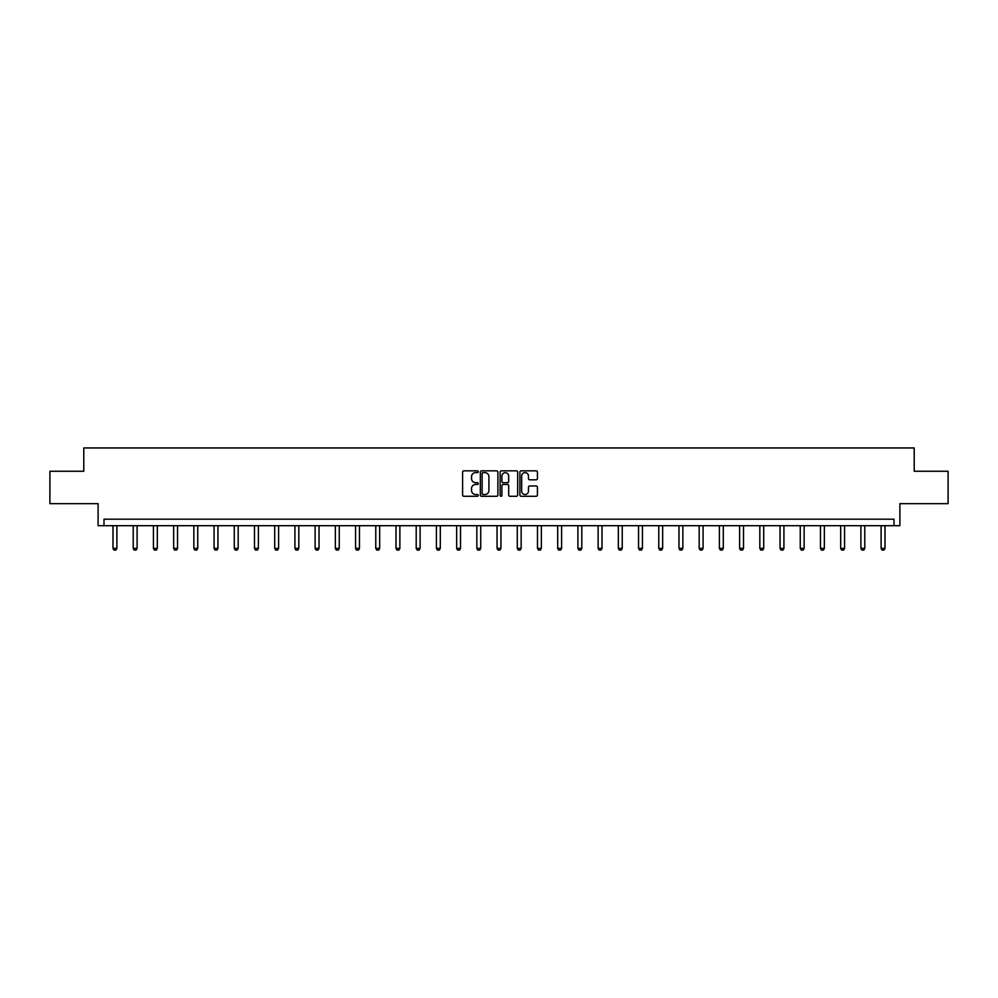 <?xml version="1.0" encoding="UTF-8"?>
<svg xmlns="http://www.w3.org/2000/svg" width="998" height="998" viewBox="0 0 998 998"><rect width="100%" height="100%" fill="white"/><g stroke="black" fill="none" stroke-linecap="round" stroke-linejoin="round"><path stroke-width="1.5" d="M478.267 471.742A0.886 0.886 0 0 0 477.381 470.844L463.87 470.844A1.272 1.272 0 0 0 462.598 472.116L462.598 495.02A1.272 1.272 0 0 0 463.87 496.28L477.381 496.28A0.886 0.886 0 0 0 478.267 495.395A0.886 0.886 0 0 0 477.381 494.509L475.634 494.509A4.067 4.067 0 0 1 471.555 490.43L471.555 488.533A4.067 4.067 0 0 1 475.634 484.454L477.381 484.454A0.886 0.886 0 0 0 478.267 483.568A0.886 0.886 0 0 0 477.381 482.683L475.634 482.683A4.067 4.067 0 0 1 471.555 478.603L471.555 476.695A4.067 4.067 0 0 1 475.634 472.628L477.381 472.628A0.886 0.886 0 0 0 478.267 471.742M49.9 471.256L49.9 503.653L98.103 503.653L98.103 525.684L899.897 525.684L899.897 503.653L948.1 503.653L948.1 471.256L914.218 471.256L914.218 447.94L83.782 447.94L83.782 471.256L49.9 471.256M536.176 479.813A1.272 1.272 0 0 0 537.435 478.541L537.435 472.116A1.272 1.272 0 0 0 536.176 470.844L521.168 470.844A1.272 1.272 0 0 0 519.896 472.116L519.896 495.02A1.272 1.272 0 0 0 521.168 496.28L536.176 496.28A1.272 1.272 0 0 0 537.435 495.02L537.435 487.261A1.272 1.272 0 0 0 536.176 485.989L529.751 485.989A1.272 1.272 0 0 0 528.478 487.261L528.478 491.103A3.406 3.406 0 0 1 525.073 494.509A3.406 3.406 0 0 1 521.667 491.103L521.667 476.034A3.406 3.406 0 0 1 525.073 472.628A3.406 3.406 0 0 1 528.478 476.034L528.478 478.541A1.272 1.272 0 0 0 529.751 479.813L536.176 479.813M894.008 525.684L894.008 519.197L103.992 519.197L103.992 525.684M497.89 472.116A1.272 1.272 0 0 0 496.617 470.844L481.61 470.844A1.272 1.272 0 0 0 480.337 472.116L480.337 495.02A1.272 1.272 0 0 0 481.61 496.28L496.617 496.28A1.272 1.272 0 0 0 497.89 495.02L497.89 472.116M501.383 470.844L516.39 470.844A1.272 1.272 0 0 1 517.663 472.116L517.663 495.02A1.272 1.272 0 0 1 516.39 496.28L509.966 496.28A1.272 1.272 0 0 1 508.693 495.02L508.693 485.727A1.272 1.272 0 0 0 507.421 484.454L503.167 484.454A1.272 1.272 0 0 0 501.894 485.727L501.894 495.395A0.886 0.886 0 0 1 501.008 496.28A0.886 0.886 0 0 1 500.11 495.395L500.11 472.116A1.272 1.272 0 0 1 501.383 470.844M483.007 472.628A0.886 0.886 0 0 0 482.121 473.526L482.121 493.611A0.886 0.886 0 0 0 483.007 494.509L484.853 494.509A4.067 4.067 0 0 0 488.92 490.43L488.92 476.695A4.067 4.067 0 0 0 484.853 472.628L483.007 472.628M508.693 476.096A3.406 3.406 0 0 0 505.3 472.69A3.406 3.406 0 0 0 501.894 476.096L501.894 481.41A1.272 1.272 0 0 0 503.167 482.683L507.421 482.683A1.272 1.272 0 0 0 508.693 481.41L508.693 476.096M112.999 525.684L112.999 548.376L116.891 548.376L116.891 525.684M116.891 548.376L115.918 550.06L113.972 550.06L112.999 548.376M133.221 525.684L133.221 548.376L137.1 548.376L137.1 525.684M137.1 548.376L136.127 550.06L134.181 550.06L133.221 548.376M153.43 525.684L153.43 548.376L157.322 548.376L157.322 525.684M157.322 548.376L156.349 550.06L154.403 550.06L153.43 548.376M173.64 525.684L173.64 548.376L177.532 548.376L177.532 525.684M177.532 548.376L176.559 550.06L174.613 550.06L173.64 548.376M193.862 525.684L193.862 548.376L197.741 548.376L197.741 525.684M197.741 548.376L196.768 550.06L194.822 550.06L193.862 548.376M214.071 525.684L214.071 548.376L217.951 548.376L217.951 525.684M217.951 548.376L216.99 550.06L215.044 550.06L214.071 548.376M234.281 525.684L234.281 548.376L238.173 548.376L238.173 525.684M238.173 548.376L237.2 550.06L235.254 550.06L234.281 548.376M254.49 525.684L254.49 548.376L258.382 548.376L258.382 525.684M258.382 548.376L257.409 550.06L255.463 550.06L254.49 548.376M274.712 525.684L274.712 548.376L278.592 548.376L278.592 525.684M278.592 548.376L277.619 550.06L275.685 550.06L274.712 548.376M294.921 525.684L294.921 548.376L298.814 548.376L298.814 525.684M298.814 548.376L297.841 550.06L295.895 550.06L294.921 548.376M315.131 525.684L315.131 548.376L319.023 548.376L319.023 525.684M319.023 548.376L318.05 550.06L316.104 550.06L315.131 548.376M335.353 525.684L335.353 548.376L339.233 548.376L339.233 525.684M339.233 548.376L338.26 550.06L336.326 550.06L335.353 548.376M355.562 525.684L355.562 548.376L359.455 548.376L359.455 525.684M359.455 548.376L358.482 550.06L356.536 550.06L355.562 548.376M375.772 525.684L375.772 548.376L379.664 548.376L379.664 525.684M379.664 548.376L378.691 550.06L376.745 550.06L375.772 548.376M395.994 525.684L395.994 548.376L399.874 548.376L399.874 525.684M399.874 548.376L398.901 550.06L396.967 550.06L395.994 548.376M416.203 525.684L416.203 548.376L420.096 548.376L420.096 525.684M420.096 548.376L419.123 550.06L417.176 550.06L416.203 548.376M436.413 525.684L436.413 548.376L440.305 548.376L440.305 525.684M440.305 548.376L439.332 550.06L437.386 550.06L436.413 548.376M456.635 525.684L456.635 548.376L460.515 548.376L460.515 525.684M460.515 548.376L459.542 550.06L457.595 550.06L456.635 548.376M476.844 525.684L476.844 548.376L480.724 548.376L480.724 525.684M480.724 548.376L479.764 550.06L477.817 550.06L476.844 548.376M497.054 525.684L497.054 548.376L500.946 548.376L500.946 525.684M500.946 548.376L499.973 550.06L498.027 550.06L497.054 548.376M517.276 525.684L517.276 548.376L521.156 548.376L521.156 525.684M521.156 548.376L520.183 550.06L518.236 550.06L517.276 548.376M537.485 525.684L537.485 548.376L541.365 548.376L541.365 525.684M541.365 548.376L540.405 550.06L538.458 550.06L537.485 548.376M557.695 525.684L557.695 548.376L561.587 548.376L561.587 525.684M561.587 548.376L560.614 550.06L558.668 550.06L557.695 548.376M577.904 525.684L577.904 548.376L581.797 548.376L581.797 525.684M581.797 548.376L580.824 550.06L578.877 550.06L577.904 548.376M598.126 525.684L598.126 548.376L602.006 548.376L602.006 525.684M602.006 548.376L601.033 550.06L599.099 550.06L598.126 548.376M618.336 525.684L618.336 548.376L622.228 548.376L622.228 525.684M622.228 548.376L621.255 550.06L619.309 550.06L618.336 548.376M638.545 525.684L638.545 548.376L642.438 548.376L642.438 525.684M642.438 548.376L641.465 550.06L639.518 550.06L638.545 548.376M658.767 525.684L658.767 548.376L662.647 548.376L662.647 525.684M662.647 548.376L661.674 550.06L659.74 550.06L658.767 548.376M678.977 525.684L678.977 548.376L682.869 548.376L682.869 525.684M682.869 548.376L681.896 550.06L679.95 550.06L678.977 548.376M699.186 525.684L699.186 548.376L703.079 548.376L703.079 525.684M703.079 548.376L702.105 550.06L700.159 550.06L699.186 548.376M719.408 525.684L719.408 548.376L723.288 548.376L723.288 525.684M723.288 548.376L722.315 550.06L720.381 550.06L719.408 548.376M739.618 525.684L739.618 548.376L743.51 548.376L743.51 525.684M743.51 548.376L742.537 550.06L740.591 550.06L739.618 548.376M759.827 525.684L759.827 548.376L763.72 548.376L763.72 525.684M763.72 548.376L762.746 550.06L760.8 550.06L759.827 548.376M780.049 525.684L780.049 548.376L783.929 548.376L783.929 525.684M783.929 548.376L782.956 550.06L781.01 550.06L780.049 548.376M800.259 525.684L800.259 548.376L804.139 548.376L804.139 525.684M804.139 548.376L803.178 550.06L801.232 550.06L800.259 548.376M820.468 525.684L820.468 548.376L824.36 548.376L824.36 525.684M824.36 548.376L823.387 550.06L821.441 550.06L820.468 548.376M840.678 525.684L840.678 548.376L844.57 548.376L844.57 525.684M844.57 548.376L843.597 550.06L841.651 550.06L840.678 548.376M860.9 525.684L860.9 548.376L864.779 548.376L864.779 525.684M864.779 548.376L863.819 550.06L861.873 550.06L860.9 548.376M881.109 525.684L881.109 548.376L885.001 548.376L885.001 525.684M885.001 548.376L884.028 550.06L882.082 550.06L881.109 548.376"/></g></svg>

